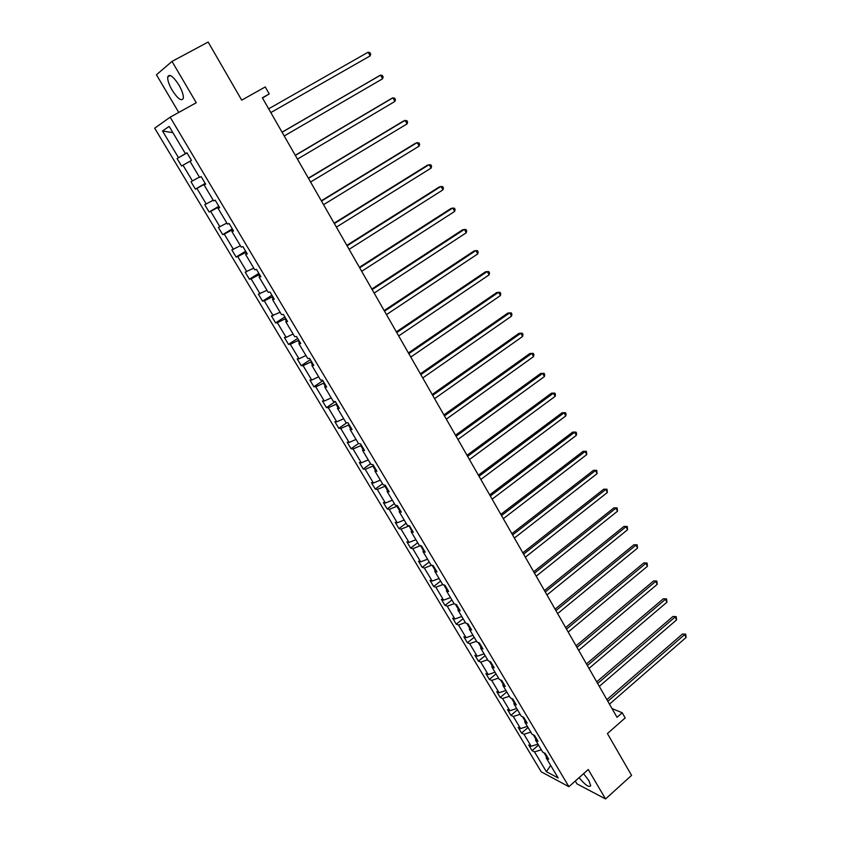<?xml version="1.0" encoding="UTF-8"?>
<svg xmlns="http://www.w3.org/2000/svg" width="841" height="841" viewBox="0 0 841 841"><rect width="100%" height="100%" fill="white"/><g stroke="black" fill="none" stroke-linecap="round" stroke-linejoin="round"><path stroke-width="1.26" d="M579.092 777.662C585.231 785.073 589.11 787.754 590.729 785.725L588.879 780.595L583.601 773.657M178.902 84.983C173.13 76.195 169.398 73.503 167.716 76.899C167.433 80.095 168.915 84.542 172.163 90.239C177.882 98.954 181.593 101.624 183.306 98.25C183.601 95.117 182.129 90.691 178.902 84.983M575.286 781.047L576.947 783.854L605.552 798.95L588.248 769.526L568.915 786.692L170.155 117.193L196.279 102.728L171.995 61.425L156.447 74.786L178.765 112.431M171.995 61.425L208.158 42.05L241.703 100.153L265.241 86.949L269.215 93.919L262.35 97.787L617.021 717.331L622.224 712.758L611.985 708.543M605.552 798.95L631.57 775.402L607.423 733.562L625.178 717.93L622.224 712.758M170.155 117.193L154.691 128.189L541.226 771.828L568.915 786.692M544.064 752.842L546.45 756.847M541.341 749.794L534.519 751.886L532.09 750.645L538.534 745.084M550.676 765.426L546.387 771.691L534.519 751.886M537.977 744.148L531.144 746.261L528.726 745.031L532.09 750.645M531.144 746.261L523.964 734.267L521.557 733.068L528.053 727.528M527.391 726.414L520.558 728.579L518.161 727.402L521.557 733.068M520.558 728.579L513.304 716.479L510.929 715.334L517.478 709.815M516.71 708.532L509.867 710.74L507.501 709.615L510.929 715.334M509.867 710.74L502.55 698.524L500.195 697.441L506.808 691.933M505.925 690.472L499.081 692.742L496.737 691.67L500.195 697.441M499.081 692.742L491.691 680.411L489.367 679.381L496.032 673.893M495.044 672.243L488.19 674.566L485.867 673.557L489.367 679.381M488.19 674.566L480.726 662.119L478.434 661.142L485.152 655.675M484.059 653.846L477.194 656.222L474.902 655.265L478.434 661.142M477.194 656.222L469.667 643.659L467.396 642.745L474.177 637.289M472.968 635.27L466.103 637.699L463.833 636.805L467.396 642.745M466.103 637.699L458.503 625.021L456.253 624.169L463.097 618.734M461.783 616.527L454.897 619.008L452.668 618.177L456.253 624.169M454.897 619.008L447.233 606.203L445.015 605.415L451.911 600.001M450.482 597.594L443.596 600.138L441.388 599.36L445.015 605.415M443.596 600.138L435.848 587.207L433.662 586.482L440.621 581.099M439.065 578.492L432.179 581.089L430.003 580.374L433.662 586.482M432.179 581.089L424.358 568.032L422.203 567.37L429.225 562.009M427.554 559.191L420.658 561.851L418.503 561.199L422.203 567.37M420.658 561.851L412.763 548.679L410.629 548.069L417.714 542.729M415.917 539.712L409.02 542.424L406.897 541.846L410.629 548.069M409.02 542.424L401.052 529.126L398.949 528.59L406.098 523.27M404.174 520.043L397.267 522.818L395.186 522.303L398.949 528.59M397.267 522.818L389.215 509.383L387.154 508.921L394.366 503.622M392.316 500.185L385.409 503.023L383.349 502.571L387.154 508.921M385.409 503.023L377.273 489.451L375.244 489.052L382.529 483.785M380.342 480.127L373.425 483.028L371.407 482.65L375.244 489.052M373.425 483.028L365.215 469.331L363.217 468.994L370.566 463.748M368.242 459.869L361.325 462.834L359.338 462.518L363.217 468.994M361.325 462.834L353.041 448.999L351.075 448.737L358.487 443.522M356.037 439.412L349.11 442.44L347.154 442.208L351.075 448.737M349.11 442.44L340.742 428.468L338.807 428.279L346.849 422.708M343.696 418.755L336.768 421.846L334.844 421.677L338.807 428.279M336.768 421.846L328.316 407.738L326.413 407.622L335.286 401.567M331.238 397.888L324.3 401.041L322.418 400.957L326.413 407.622M324.3 401.041L315.764 386.797L313.903 386.755L322.902 380.7M318.655 376.81L311.717 380.037L309.866 380.027L313.903 386.755M311.717 380.037L303.086 365.635L301.267 365.677L310.34 359.664M305.945 355.512L298.997 358.813L297.188 358.876L301.267 365.677M298.997 358.813L290.292 344.274L288.505 344.39L297.661 338.408M293.099 334.003L286.161 337.378L284.384 337.525L288.505 344.39M286.161 337.378L277.351 322.681L275.606 322.881L284.857 316.941M280.127 312.284L271.443 315.943L275.606 322.881M273.178 315.722L264.284 300.878L262.581 301.162L271.916 295.254M267.017 290.324L258.376 294.15L262.581 301.162M260.069 293.845L251.091 278.844L249.42 279.212L258.849 273.346M253.782 268.153L245.173 272.127L249.42 279.212M246.834 271.738L237.751 256.589L236.132 257.041L245.646 251.207M240.4 245.74L231.843 249.882L236.132 257.041M233.451 249.409L224.274 234.103L222.697 234.639L232.305 228.847M226.881 223.096L218.355 227.406L222.697 234.639M219.932 226.839L210.66 211.375L209.125 211.995L218.828 206.255M213.215 200.221L204.741 204.699L209.125 211.995M206.266 204.037L196.899 188.405L195.406 189.13L205.204 183.422M199.412 177.094L190.981 181.74L195.406 189.13M192.463 180.994L182.991 165.204L181.551 166.013L190.749 160.852M186.197 153.22L177.073 158.55L181.551 166.013M178.513 157.709L162.502 130.986L169.157 126.413L185.419 153.661L186.923 152.778L191.496 160.442L189.982 161.293L199.59 177.388L201.136 176.61L205.667 184.2L204.1 184.946L213.614 200.873L215.201 200.19L219.68 207.695L218.071 208.347L227.48 224.105L229.12 223.517L233.556 230.939L231.895 231.506L241.209 247.096L242.891 246.602L247.275 253.95L245.583 254.413L254.791 269.845L256.516 269.435L260.857 276.71L259.112 277.088L268.237 292.353L270.003 292.037L274.292 299.228L272.516 299.522L281.535 314.639L283.343 314.397L287.59 321.514L285.772 321.725L294.697 336.684L296.547 336.526L300.752 343.57L298.881 343.696L307.722 358.497L309.614 358.434L313.777 365.404L311.874 365.446L320.621 380.1L322.545 380.111L326.665 387.007L324.721 386.976L333.383 401.472L335.349 401.567L339.417 408.4L337.441 408.284L346.019 422.634L348.016 422.802L352.053 429.562L350.035 429.373L358.518 443.585L360.558 443.827L364.552 450.524L362.503 450.25L370.902 464.316L372.973 464.642L376.926 471.265L374.844 470.918L383.16 484.847L385.273 485.246L389.183 491.806L387.06 491.386L395.302 505.178L397.436 505.641L401.315 512.137L399.16 511.654L407.317 525.299L409.483 525.835L413.32 532.269L411.144 531.712L419.207 545.231L421.415 545.841L425.22 552.201L423.002 551.58L430.991 564.963L433.231 565.636L436.994 571.943L434.744 571.249L442.66 584.506L444.931 585.241L448.652 591.486L446.382 590.729L454.214 603.859L456.516 604.668L460.206 610.85L457.893 610.019L465.662 623.023L467.985 623.896L471.643 630.014L469.299 629.131L476.994 642.009L479.349 642.934L482.965 649L480.6 648.054L488.222 660.805L490.597 661.804L494.182 667.807L491.796 666.797L499.333 679.433L501.751 680.485L505.294 686.435L502.876 685.362L510.35 697.872L512.789 698.987L516.3 704.884L513.862 703.749L521.262 716.154L523.722 717.32L527.202 723.155L524.731 721.967L532.069 734.256L534.561 735.476L538.009 741.257L535.507 740.017L542.771 752.18L545.283 753.462L548.71 759.192L546.187 757.899L558.182 777.978L546.387 771.691M536.053 737.988L535.507 740.017M533.341 734.876L535.791 738.976M530.797 732.122L523.964 734.267M525.31 719.97L524.731 721.967M522.524 716.742L525.026 720.947M520.148 714.282L513.304 716.479M514.461 701.783L513.862 703.749M511.601 698.44L514.166 702.75M509.394 696.274L502.55 698.524M503.507 683.428L502.876 685.362M500.574 679.97L503.202 684.374M498.545 678.109L491.691 680.411M492.448 664.895L491.796 666.797M489.441 661.32L492.132 665.82M487.591 659.764L480.726 662.119M481.283 646.182L480.6 648.054M478.193 642.482L480.947 647.097M476.542 641.241L469.667 643.659M470.014 627.291L469.299 629.131M466.85 623.465L469.667 628.195M465.378 622.55L458.503 625.021M458.639 608.222L457.893 610.019M455.391 604.269L458.271 609.105M454.108 603.68L447.233 606.203M447.149 588.963L446.382 590.729M443.817 584.884L446.771 589.825M442.881 584.579L435.848 587.207M435.543 569.525L434.744 571.249M432.137 565.31L435.154 570.366M431.769 565.194L424.358 568.032M423.832 549.888L423.002 551.58M420.532 545.599L423.422 550.708M420.426 545.683L412.763 548.679M412.006 530.061L411.144 531.712M409.136 525.751L411.585 530.871M408.715 526.067L401.052 529.126M400.053 510.035L399.16 511.654M397.53 505.788L396.899 506.261L399.622 510.823M396.899 506.261L389.215 509.383M387.995 489.809L387.06 491.386M385.599 485.793L384.957 486.256L387.543 490.576M384.957 486.256L377.273 489.451M375.811 469.383L374.844 470.918M373.551 465.599L372.899 466.061L375.338 470.14M372.899 466.061L365.215 469.331M363.501 448.758L362.503 450.25M361.378 445.204L360.726 445.656L363.018 449.483M360.726 445.656L353.041 448.999M351.065 427.922L350.035 429.373M349.089 424.6L348.437 425.052L350.56 428.626M348.437 425.052L340.742 428.468M338.513 406.876L337.441 408.284M336.673 403.796L336.011 404.248L337.987 407.559M336.011 404.248L328.316 407.738M325.824 385.609L324.721 386.976M324.142 382.781L323.47 383.233L325.288 386.271M323.47 383.233L315.764 386.797M313.01 364.121L311.874 365.446M311.475 361.556L310.802 361.998L312.453 364.773M310.802 361.998L303.086 365.635M300.058 342.424L298.881 343.696M298.681 340.111L297.998 340.552L299.491 343.044M297.998 340.552L290.292 344.274M286.981 320.495L285.772 321.725M285.761 318.445L285.067 318.886L286.392 321.094M285.067 318.886L277.351 322.681M273.767 298.345L272.516 299.522M272.705 296.558L272.011 296.999L273.146 298.923M272.011 296.999L264.284 300.878M260.405 275.953L259.112 277.088M259.512 274.45L258.807 274.891L259.774 276.51M258.807 274.891L251.091 278.844M246.918 253.341L245.583 254.413M246.182 252.111L245.477 252.542L246.266 253.866M245.477 252.542L237.751 256.589M233.272 230.476L231.895 231.506M232.715 229.54L232 229.971L232.6 230.981M232 229.971L224.274 234.103M219.49 207.37L218.071 208.347M219.102 206.728L218.387 207.159L218.797 207.853M218.387 207.159L210.66 211.375M205.561 184.021L204.1 184.946M205.351 183.674L204.847 184.473M204.626 184.105L196.899 188.405M191.485 160.421L189.982 161.293M190.718 160.81L182.991 165.204M186.933 152.81L185.419 153.661M262.487 98.019L269.215 93.919M186.975 152.862L186.229 153.283M172.889 132.668L162.502 130.986M546.703 755.838L546.187 757.899M177.073 158.55L186.996 152.915M268.668 108.815L368.127 52.205L370.135 55.895L270.823 112.589M368.127 52.205L369.914 52.636L370.713 54.118L370.135 55.895M282.082 132.247L380.595 75.133L382.581 78.781L284.216 135.979M282.04 132.174L379.007 75.963L380.595 75.133L382.34 75.532L383.139 76.994L382.581 78.781M295.349 155.427L392.926 97.829L394.892 101.446L297.462 159.117M295.265 155.28L391.317 98.597L392.926 97.829L394.65 98.197L395.428 99.637L394.892 101.446M308.479 178.366L405.131 120.305L407.086 123.89L310.571 182.024M308.353 178.155L403.501 120.999L406.823 120.631L407.601 122.061L407.086 123.89M321.483 201.073L417.22 142.549L419.154 146.103L323.554 204.689M321.315 200.789L415.57 143.191L418.892 142.833L419.659 144.253L419.154 146.103M334.35 223.548L429.194 164.584L431.097 168.095L336.389 227.123M334.14 223.191L427.512 165.151L430.834 164.825L431.591 166.234L431.097 168.095M347.081 245.793L441.041 186.387L442.934 189.866L349.11 249.335M346.828 245.362L439.338 186.902L442.65 186.597L443.407 187.995L442.934 189.866M359.685 267.806L452.773 207.99L454.645 211.427L361.693 271.317M359.401 267.312L451.049 208.431L454.361 208.158L455.107 209.535L454.645 211.427M372.164 289.598L464.4 229.372L466.25 232.778L374.15 293.078M371.838 289.041L462.645 229.761L465.956 229.509L466.692 230.876L466.25 232.778M384.516 311.181L475.901 250.544L477.741 253.919L386.482 314.618M384.148 310.55L474.135 250.881L477.436 250.65L478.161 252.006L477.741 253.919M396.742 332.542L487.296 271.517L489.115 274.86L398.687 335.937M396.342 331.848L485.509 271.79L488.8 271.59L489.525 272.926L489.115 274.86M408.842 353.683L498.587 292.29L500.384 295.601L410.776 357.057M408.411 352.926L496.768 292.51L500.059 292.332L500.784 293.656L500.384 295.601M420.826 374.623L509.762 312.863L511.538 316.132L422.739 377.956M420.363 373.803L507.922 313.02L511.212 312.863L511.927 314.177L511.538 316.132M432.695 395.354L520.831 333.236L522.597 336.474L434.587 398.655M432.2 394.482L518.981 333.341L522.261 333.204L522.965 334.508L522.597 336.474M444.447 415.885L531.796 353.409L533.541 356.626L446.319 419.154M443.911 414.949L529.925 353.472L533.205 353.357L533.898 354.639L533.541 356.626M529.925 353.472L533.205 353.357M456.085 436.216L542.655 373.404L544.39 376.589L457.946 439.454M455.517 435.218L540.763 373.415L544.043 373.32L544.737 374.592L544.39 376.589M540.763 373.415L544.043 373.32M467.607 456.348L553.41 393.199L555.134 396.363L469.446 459.554M467.007 455.296L551.507 393.157L554.776 393.094L555.459 394.355L555.134 396.363M551.507 393.157L554.776 393.094M479.023 476.279L564.069 412.815L565.772 415.948L480.842 479.454M478.392 475.176L562.145 412.731L565.415 412.679L566.088 413.93L565.772 415.948M562.145 412.731L565.415 412.679M490.324 496.022L574.634 432.253L576.316 435.354L492.132 499.176M489.662 494.865L572.689 432.106L575.948 432.085L576.621 433.315L576.316 435.354M572.689 432.106L575.948 432.085M501.52 515.575L585.094 451.501L586.755 454.571L503.307 518.697M500.826 514.366L583.128 451.312L586.387 451.302L586.755 454.571M583.128 451.312L586.387 451.302M512.611 534.95L595.46 470.582L597.11 473.62L514.377 538.04M511.885 533.678L593.473 470.34L596.732 470.35L597.11 473.62M593.473 470.34L596.732 470.35M523.596 554.135L605.73 489.483L607.36 492.49L525.341 557.194M522.839 552.821L603.733 489.199L606.981 489.22L607.36 492.49M603.733 489.199L606.981 489.22M534.477 573.142L615.896 508.206L617.525 511.191L536.211 576.169M533.688 571.775L613.888 507.88L617.136 507.922L617.525 511.191M613.888 507.88L617.136 507.922M545.252 591.959L625.988 526.76L627.586 529.714L546.965 594.965M544.442 590.55L623.959 526.392L627.197 526.455L627.586 529.714M623.959 526.392L627.197 526.455M555.922 610.619L635.975 545.147L637.562 548.08L557.625 613.583M555.092 609.147L633.935 544.737L637.163 544.821L637.562 548.08M633.935 544.737L637.163 544.821M566.498 629.089L645.877 563.375L647.454 566.277L568.19 632.033M565.636 627.575L643.817 562.913L647.044 563.018L647.454 566.277M643.817 562.913L647.044 563.018M576.979 647.391L655.686 581.425L657.252 584.306L578.65 650.314M576.085 645.835L653.615 580.931L656.842 581.047L657.252 584.306M653.615 580.931L656.842 581.047M587.365 665.536L665.41 599.328L666.966 602.177L589.015 668.427M586.45 663.927L663.318 598.781L666.545 598.918L666.966 602.177M663.318 598.781L666.545 598.918M597.646 683.502L675.05 617.063L676.585 619.891L599.286 686.372M596.711 681.851L672.947 616.485L676.164 616.632L676.585 619.891M672.947 616.485L676.164 616.632M607.843 701.31L684.595 634.64L686.119 637.446L609.473 704.148M606.876 699.617L682.482 634.019L685.699 634.188L686.119 637.446M682.482 634.019L685.699 634.188M170.334 75.48L167.716 76.899"/></g></svg>
